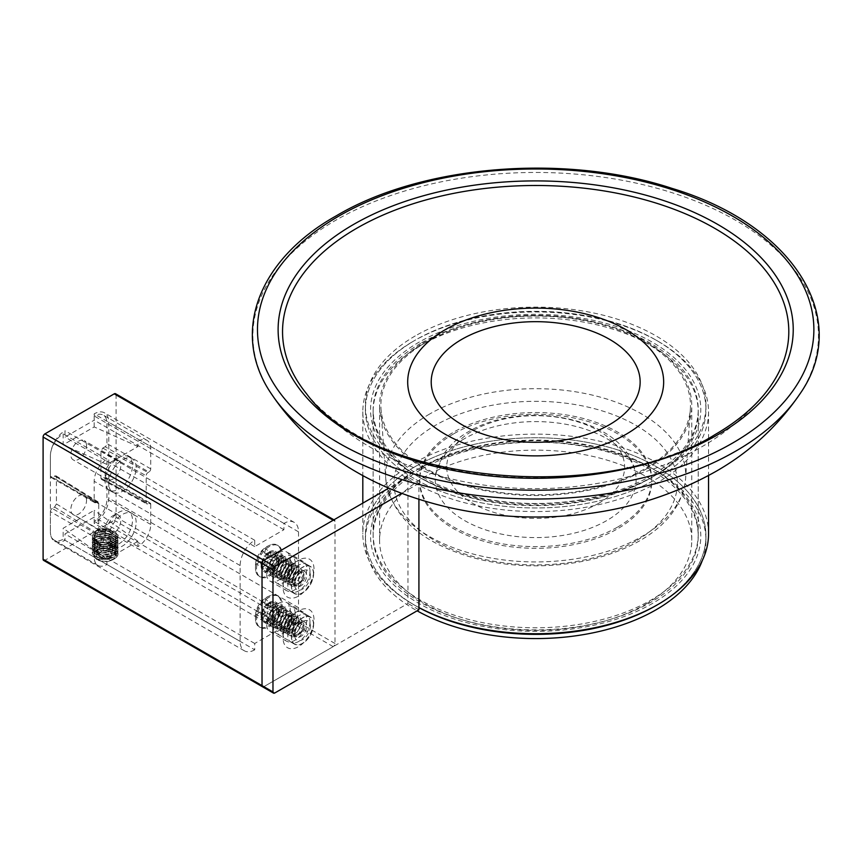 <?xml version="1.0" encoding="UTF-8"?>
<svg xmlns="http://www.w3.org/2000/svg" width="862" height="862" viewBox="0 0 862 862"><rect width="100%" height="100%" fill="white"/><g stroke="black" fill="none" stroke-linecap="round" stroke-linejoin="round"><path stroke-width="0.65" stroke-dasharray="4.31 3.23" d="M97.471 559.427A10.84 6.26 180 0 1 94.292 555.009A10.84 6.26 180 0 1 100.983 549.223A10.84 6.26 180 0 1 112.793 550.581A10.84 6.26 180 0 1 115.961 555.009A10.84 6.26 180 0 1 109.28 560.785A10.84 6.26 180 0 1 97.471 559.427M97.471 544.687A10.84 6.26 180 0 1 94.292 540.258A10.84 6.26 180 0 1 100.983 534.483A10.84 6.26 180 0 1 112.793 535.841A10.84 6.26 180 0 1 115.961 540.258A10.84 6.26 180 0 1 109.28 546.045A10.84 6.26 180 0 1 97.471 544.687M294.858 612.936L298.511 610.835A21.927 12.661 -60 0 1 314.016 619.778A21.927 12.661 -60 0 1 298.511 646.64A21.927 12.661 -60 0 1 283.005 637.686A21.927 12.661 -60 0 1 298.511 610.835L294.858 612.936A16.766 9.687 120 0 0 283.005 633.473A16.766 9.687 120 0 0 286.475 641.156A16.766 9.687 120 0 0 294.858 640.326A16.766 9.687 120 0 0 305.816 625.543A16.766 9.687 120 0 0 303.241 612.106A16.766 9.687 120 0 0 294.858 612.936M294.858 562.38L298.511 560.268A21.927 12.661 -60 0 1 314.016 569.222A21.927 12.661 -60 0 1 298.511 596.084A21.927 12.661 -60 0 1 283.005 587.13A21.927 12.661 -60 0 1 298.511 560.268L294.858 562.38A16.766 9.687 120 0 0 283.005 582.917A16.766 9.687 120 0 0 286.475 590.599A16.766 9.687 120 0 0 294.858 589.759A16.766 9.687 120 0 0 305.816 574.986A16.766 9.687 120 0 0 303.241 561.55A16.766 9.687 120 0 0 294.858 562.38M278.437 580.288A16.766 9.687 120 0 0 289.395 565.504A16.766 9.687 120 0 0 286.83 552.068A16.766 9.687 120 0 0 278.437 552.898A16.766 9.687 120 0 0 267.489 567.681A16.766 9.687 120 0 0 270.054 581.117A16.766 9.687 120 0 0 278.437 580.288M278.437 630.844A16.766 9.687 120 0 0 289.395 616.061A16.766 9.687 120 0 0 286.83 602.624A16.766 9.687 120 0 0 278.437 603.454A16.766 9.687 120 0 0 267.489 618.237A16.766 9.687 120 0 0 270.054 631.674A16.766 9.687 120 0 0 278.437 630.844M278.437 607.667A11.615 6.702 -60 0 1 284.244 607.096A11.615 6.702 -60 0 1 286.022 616.395A11.615 6.702 -60 0 1 278.437 626.631A11.615 6.702 -60 0 1 272.64 627.202A11.615 6.702 -60 0 1 270.862 617.903A11.615 6.702 -60 0 1 278.437 607.667M269.321 602.409A11.615 6.702 -60 0 1 275.129 601.827A11.615 6.702 -60 0 1 276.907 611.136A11.615 6.702 -60 0 1 269.321 621.362A11.615 6.702 -60 0 1 263.513 621.933A11.615 6.702 -60 0 1 261.736 612.634A11.615 6.702 -60 0 1 269.321 602.409M278.437 557.111A11.615 6.702 -60 0 1 284.244 556.54A11.615 6.702 -60 0 1 286.022 565.838A11.615 6.702 -60 0 1 278.437 576.075A11.615 6.702 -60 0 1 272.64 576.646A11.615 6.702 -60 0 1 270.862 567.347A11.615 6.702 -60 0 1 278.437 557.111M269.321 551.842A11.615 6.702 -60 0 1 275.129 551.271A11.615 6.702 -60 0 1 276.907 560.569A11.615 6.702 -60 0 1 269.321 570.806A11.615 6.702 -60 0 1 263.513 571.377A11.615 6.702 -60 0 1 261.736 562.078A11.615 6.702 -60 0 1 269.321 551.842M43.639 560.397A2.575 1.487 120 0 0 44.921 560.278L114.247 520.249A2.575 1.487 120 0 0 116.079 517.092L116.079 394.904A2.575 1.487 120 0 0 115.54 393.729M274.795 692.983L263.847 686.669L333.174 646.64A2.575 1.487 120 0 0 334.995 643.483L334.995 521.305A2.575 1.487 120 0 0 334.467 520.12L333.928 519.808M150.742 468.853L106.953 443.564A2.575 1.487 -60 0 1 105.132 446.731L148.91 472.01A2.575 1.487 120 0 0 150.742 468.853L150.742 448.628A18.059 10.43 120 0 0 146.993 440.353A18.059 10.43 120 0 0 137.963 441.247L137.963 446.516L106.953 464.424L106.953 459.155A18.059 10.43 120 0 0 94.184 481.276L94.184 501.501A2.575 1.487 120 0 0 94.712 502.675A2.575 1.487 120 0 0 96.005 502.557L96.921 502.029A2.575 1.487 -60 0 1 98.225 501.91A2.575 1.487 -60 0 1 98.742 503.074L98.742 530.044A2.575 1.487 -60 0 1 96.921 533.201L96.005 533.729A2.575 1.487 120 0 0 94.184 536.886L50.395 511.608L50.395 531.832L50.395 455.998A20.645 11.917 -60 0 1 64.995 430.72L64.995 437.034L94.184 420.182L94.184 413.868A20.645 11.917 -60 0 1 104.507 412.844A20.645 11.917 -60 0 1 108.774 422.294L108.774 498.128A20.645 11.917 -60 0 1 94.184 523.406L94.184 517.092L64.995 533.944L64.995 540.258A20.645 11.917 -60 0 1 54.672 541.282A20.645 11.917 -60 0 1 50.395 531.832A18.059 10.43 120 0 0 54.134 540.097A18.059 10.43 120 0 0 63.163 539.203L63.163 528.255L94.184 510.347L94.184 521.305A18.059 10.43 120 0 0 106.953 499.184L106.953 478.96L150.742 504.238A2.575 1.487 120 0 0 150.203 503.052A2.575 1.487 120 0 0 148.91 503.182L105.132 477.904A2.575 1.487 -60 0 1 106.414 477.774A2.575 1.487 -60 0 1 106.953 478.96M254.721 649.797A20.645 11.917 -60 0 1 244.409 650.821A20.645 11.917 -60 0 1 240.132 641.371L240.132 565.537A20.645 11.917 -60 0 1 254.721 540.258L254.721 546.583L283.91 529.731L283.91 523.406A20.645 11.917 -60 0 1 294.233 522.383A20.645 11.917 -60 0 1 298.511 531.832L298.511 607.667A20.645 11.917 -60 0 1 283.91 632.945L283.91 626.631L254.721 643.483L254.721 649.797L64.995 540.258M254.721 643.483L64.995 533.944M283.91 626.631L94.184 517.092M283.91 632.945L94.184 523.406M283.91 523.406L94.184 413.868M283.91 529.731L94.184 420.182M254.721 546.583L64.995 437.034M254.721 540.258L64.995 430.72M105.132 474.531A11.098 6.4 120 0 0 107.427 479.617A11.098 6.4 120 0 0 115.971 476.643A11.098 6.4 120 0 0 120.82 465.48A11.098 6.4 120 0 0 118.525 460.394A11.098 6.4 120 0 0 112.976 460.944A11.098 6.4 120 0 0 105.132 474.531L105.132 481.276A19.352 11.174 120 0 0 109.14 490.133A19.352 11.174 120 0 0 124.042 484.95A19.352 11.174 120 0 0 132.489 465.48A19.352 11.174 120 0 0 128.481 456.623A19.352 11.174 120 0 0 118.805 457.582A19.352 11.174 120 0 0 105.132 481.276M136.142 467.581A19.352 11.174 120 0 0 132.134 458.724A19.352 11.174 120 0 0 117.221 463.907A19.352 11.174 120 0 0 108.774 483.377A19.352 11.174 120 0 0 112.782 492.245A19.352 11.174 120 0 0 127.695 487.052A19.352 11.174 120 0 0 136.142 467.581M105.132 529.311A11.098 6.4 120 0 0 107.427 534.386A11.098 6.4 120 0 0 115.971 531.412A11.098 6.4 120 0 0 120.82 520.249A11.098 6.4 120 0 0 118.525 515.174A11.098 6.4 120 0 0 112.976 515.724A11.098 6.4 120 0 0 105.132 529.311L105.132 536.045A19.352 11.174 120 0 0 109.14 544.903A19.352 11.174 120 0 0 124.042 539.72A19.352 11.174 120 0 0 132.489 520.249A19.352 11.174 120 0 0 128.481 511.392A19.352 11.174 120 0 0 118.805 512.351A19.352 11.174 120 0 0 105.132 536.045M136.142 522.35A19.352 11.174 120 0 0 132.134 513.493A19.352 11.174 120 0 0 117.221 518.676A19.352 11.174 120 0 0 108.774 538.157A19.352 11.174 120 0 0 112.782 547.014A19.352 11.174 120 0 0 127.695 541.832A19.352 11.174 120 0 0 136.142 522.35M86.523 500.445A11.098 6.4 120 0 0 84.217 495.37A11.098 6.4 120 0 0 75.673 498.344A11.098 6.4 120 0 0 70.835 509.507A11.098 6.4 120 0 0 73.13 514.582A11.098 6.4 120 0 0 81.674 511.608A11.098 6.4 120 0 0 86.523 500.445M86.523 445.676A11.098 6.4 120 0 0 84.217 440.601A11.098 6.4 120 0 0 75.673 443.564A11.098 6.4 120 0 0 70.835 454.737A11.098 6.4 120 0 0 73.13 459.812A11.098 6.4 120 0 0 81.674 456.838A11.098 6.4 120 0 0 86.523 445.676M94.184 536.886L94.184 557.111A18.059 10.43 120 0 0 97.923 565.386A18.059 10.43 120 0 0 106.953 564.491L106.953 559.222L63.163 528.255M150.742 504.238L150.742 524.462A18.059 10.43 120 0 1 137.963 546.583L137.963 541.314L106.953 559.222M148.91 472.01L148.005 472.538A2.575 1.487 120 0 0 146.174 475.695L146.174 502.654A2.575 1.487 120 0 0 146.734 503.85A2.575 1.487 120 0 0 148.005 503.71L148.91 503.182M96.005 502.557L52.226 477.279L55.901 475.792L56.418 476.955L56.418 503.925L54.597 507.082L52.226 508.451L96.005 533.729M52.226 477.279A2.575 1.487 -60 0 1 50.933 477.397A2.575 1.487 -60 0 1 50.395 476.223L94.184 501.501M137.963 446.516L94.184 426.927L63.163 444.835L63.163 433.877A18.059 10.43 120 0 0 50.395 455.998L50.395 476.223M94.184 426.927L94.184 415.969A18.059 10.43 120 0 1 103.214 415.075A18.059 10.43 120 0 1 106.953 423.35L106.953 443.564M105.132 446.731L102.761 448.1L100.929 451.257L100.929 478.227L101.49 479.412L105.132 477.904M50.395 511.608A2.575 1.487 -60 0 1 52.226 508.451M137.963 441.247L94.184 415.969M106.953 459.155L63.163 433.877M106.953 564.491L63.163 539.203M137.963 546.583L94.184 521.305M137.963 541.314L94.184 510.347M106.953 464.424L63.163 444.835M102.761 448.1L148.005 472.538M102.761 479.272L148.005 503.71M54.597 507.082L96.921 533.201M54.597 475.899L96.921 502.029M100.563 531.304A6.454 3.728 180 0 1 109.689 531.304A6.454 3.728 180 0 1 109.689 536.573A6.454 3.728 180 0 1 100.563 536.573A6.454 3.728 180 0 1 100.563 531.304M110.562 560.763L113.601 559.384L110.562 560.763A11.357 6.551 180 0 1 97.104 559.643A11.357 6.551 180 0 1 97.104 550.376A11.357 6.551 180 0 1 110.196 549.137A11.357 6.551 180 0 1 116.37 555.925C118.654 549.59 103.903 545.193 96.641 549.579L96.35 559.212L113.601 559.384C116.672 557.531 118.105 555.279 117.879 552.628C113.525 545.915 106.241 544.288 96.005 547.736L92.223 552.736L92.665 554.578L101.791 559.503L114.247 557.218L118.029 551.691L117.588 549.676L108.472 544.051L96.005 545.635L92.223 550.635L92.665 552.477L101.791 557.391L114.247 555.117L118.029 549.579L117.588 547.564L108.472 541.95L96.005 543.523L92.223 548.523L92.665 550.365L101.791 555.279L114.247 553.005L118.029 547.478L117.588 545.463L108.472 539.838L96.005 541.422L92.223 546.422L92.665 548.264L101.791 553.178L114.247 550.904L118.029 545.366L117.588 543.351L108.472 537.737L96.005 539.31L92.223 544.31L92.665 546.152L101.791 551.066L114.247 548.792L118.029 543.265L117.588 541.25L108.472 535.625L96.005 537.209L92.223 542.209L92.665 544.051L101.791 548.965L114.247 546.68L118.029 541.153L117.588 539.138L108.472 533.524L96.005 535.097L92.223 540.097L92.665 541.939L101.791 546.853L114.247 544.579L118.029 539.041L117.588 537.037L108.472 531.412L96.005 532.996L92.223 537.996L92.665 539.838L101.791 544.752L114.247 542.467L118.029 536.94L117.588 534.925L108.472 529.311L96.005 530.884L92.223 535.884L92.665 537.726L98.074 541.789A12.898 7.446 180 0 1 93.15 538.319C92.331 535.927 93.182 533.74 95.714 531.757L97.352 530.453C107.405 524.01 124.742 534.386 113.849 540.399C109.097 543.017 103.839 543.469 98.074 541.789M110.681 537.145A7.855 4.536 180 0 1 99.572 537.145A7.855 4.536 180 0 1 99.572 530.733A7.855 4.536 180 0 1 110.681 530.733A7.855 4.536 180 0 1 110.681 537.145M118.029 553.576L118.029 553.738A12.898 7.446 0 0 1 116.672 557.067L118.029 553.576L117.588 551.572L108.472 545.948L96.005 547.532L92.223 552.531L92.665 554.374L101.791 559.287L114.247 557.003L118.029 551.475L117.588 549.46L108.472 543.847L96.005 545.42L92.223 550.419L92.665 552.262L101.791 557.175L114.247 554.902L118.029 549.363L117.588 547.359L108.472 541.735L96.005 543.319L92.223 548.318L92.665 550.161L101.791 555.074L114.247 552.79L118.029 547.262L117.588 545.247L108.472 539.634L96.005 541.207L92.223 546.206L92.665 548.049L101.791 552.962L114.247 550.689L118.029 545.15L117.588 543.146L108.472 537.522L96.005 539.106L92.223 544.105L92.665 545.948L101.791 550.861L114.247 548.577L118.029 543.049L117.588 541.034L108.472 535.421L96.005 536.994L92.223 541.993L92.665 543.836L101.791 548.749L114.247 546.476L118.029 540.937L117.588 538.933L108.472 533.309L96.005 534.893L92.223 539.892L92.665 541.735L101.791 546.648L114.247 544.364L118.029 538.836L117.588 536.821L108.472 531.207L96.005 532.781L92.223 537.78L92.665 539.623L101.791 544.536L114.247 542.263L118.029 536.724L117.588 534.72L108.472 529.096L96.005 530.68L92.223 535.679L93.15 538.319M118.029 553.738A12.898 7.446 0 0 0 117.879 552.628M116.672 557.067L114.193 559.039M95.714 531.757C103.181 524.031 124.516 533.772 112.825 540.496C104.905 543.782 98.828 543.071 94.604 538.373C93.99 533.125 98.44 530.787 107.944 531.38C116.489 534.052 118.116 537.791 112.825 542.597C104.905 545.883 98.828 545.183 94.604 540.485C90.327 533.104 112.653 530.001 115.648 538.287C120.163 551.648 82.343 546.271 97.428 536.864C106.888 531.207 123.234 541.002 112.825 546.81C104.905 550.096 98.828 549.396 94.604 544.698C93.99 539.44 98.44 537.112 107.944 537.694C121.693 539.774 115.702 553.016 102.309 550.893C93.764 548.695 92.137 545.42 97.428 541.077C105.358 538.265 111.424 539.44 115.648 544.601C119.926 552.682 97.6 556.496 94.604 548.911C90.09 536.476 127.91 542.801 112.825 553.135C104.905 556.421 98.828 555.71 94.604 551.012C93.99 545.765 98.44 543.426 107.944 544.019C116.489 546.691 118.116 550.43 112.825 555.236C104.905 558.522 98.828 557.822 94.604 553.124C90.327 545.743 112.653 542.64 115.648 550.926C120.163 564.287 82.343 558.91 97.428 549.503C106.888 543.847 123.234 553.641 112.825 559.449L116.37 555.925M107.06 546.519L107.06 558.738L99.863 557.628L99.442 558.296L107.211 559.492L107.06 558.738L112.319 555.699L112.319 543.48L107.06 546.519L99.863 545.409L99.863 557.628L97.934 553.469L97.363 553.803L99.442 558.296M99.863 545.409L97.934 541.25L103.203 538.211L110.39 539.332L110.39 551.54L112.319 555.699M110.39 539.332L112.319 543.48M103.203 538.211L103.203 550.43L97.363 553.803L103.203 550.43L110.821 551.723L103.041 550.516M97.934 541.25L97.934 553.469M268.222 596.504A18.059 10.43 120 0 0 255.68 621.254A18.059 10.43 120 0 0 259.193 626.889A18.059 10.43 120 0 0 268.222 625.995A18.059 10.43 120 0 0 280.021 610.081A18.059 10.43 120 0 0 277.252 595.61A18.059 10.43 120 0 0 270.614 595.383A18.059 10.43 120 0 0 268.222 596.504M269.321 597.14A18.059 10.43 120 0 0 257.522 613.054A18.059 10.43 120 0 0 260.292 627.525A18.059 10.43 120 0 0 269.321 626.631A18.059 10.43 120 0 0 281.12 610.716A18.059 10.43 120 0 0 278.351 596.245A18.059 10.43 120 0 0 269.321 597.14M262.102 618.032L259.979 611.912L256.628 614.865L256.628 610.878L262.102 601.396L263.729 600.329L265.561 599.402L264.677 603.788L271.034 602.56L271.034 606.557L266.207 607.947L264.354 611.158L265.561 616.028L262.102 618.032L267.877 620.705L270.765 619.035L265.561 616.028M269.321 603.454A10.322 5.959 120 0 0 262.576 612.548A10.322 5.959 120 0 0 264.16 620.823A10.322 5.959 120 0 0 269.321 620.306A10.322 5.959 120 0 0 276.066 611.212A10.322 5.959 120 0 0 274.482 602.947A10.322 5.959 120 0 0 269.321 603.454M272.338 605.199L268.901 608.561L265.679 618.205L268.136 623.118L269.752 623.646L273.62 622.795L277.478 619.681L281.551 610.522L279.741 605.986L281.529 610.511L278.07 611.039L278.997 609.046L277.187 604.51L275.775 604.1L272.338 605.199M278.997 609.046L278.07 617.073L281.529 610.511M274.87 606.665L278.307 605.566L279.719 605.975L278.329 605.577L274.892 606.676L271.455 610.037L268.233 619.681L270.69 624.594L268.211 619.67L271.444 610.027L274.87 606.665M276.152 624.25L272.295 625.112L270.679 624.584L272.306 625.122L276.174 624.26L280.031 621.157L284.104 611.998L282.294 607.451L280.883 607.053L277.445 608.152L274.008 611.503L270.787 621.157L273.254 626.071L270.765 621.146L273.997 611.492L277.424 608.141L280.861 607.042L282.273 607.441L284.083 611.988L280.01 621.146L276.152 624.25M278.706 625.726L274.849 626.588L273.232 626.06L274.859 626.599L278.728 625.737L282.585 622.623L286.658 613.464L284.848 608.928L283.436 608.518L279.999 609.628L276.562 612.979L273.34 622.633L275.808 627.547L273.329 622.623L276.551 612.968L279.988 609.617L283.415 608.518L284.826 608.917L286.647 613.453L282.564 622.612L278.706 625.726M281.26 627.202L277.402 628.053L275.786 627.536L277.413 628.064L281.281 627.213L285.139 624.099L289.212 614.94L287.402 610.404L285.99 609.994L282.553 611.093L279.116 614.455L275.894 624.11L278.361 629.023L279.967 629.54L283.835 628.689L279.956 629.529L278.34 629.012L275.883 624.099L279.105 614.444L282.542 611.093L285.968 609.984L287.38 610.393L289.201 614.929L285.117 624.088L281.26 627.202M285.096 612.559L288.522 611.46L289.934 611.869L291.755 616.405L287.671 625.564L283.813 628.678L287.692 625.575L291.765 616.416L289.955 611.88L288.544 611.47L285.106 612.57L281.669 615.931L278.448 625.586L280.915 630.488L278.437 625.575L281.658 615.921L285.096 612.559M286.367 630.154L282.51 631.006L280.893 630.478L282.52 631.016L286.389 630.165L290.246 627.051L294.319 617.892L292.509 613.356L294.308 617.882L290.225 627.04L286.367 630.154M287.649 614.035L291.087 612.936L292.487 613.345L291.097 612.947L287.66 614.046L284.223 617.407L281.001 627.051L283.469 631.965L285.074 632.492L288.942 631.641L285.063 632.482L283.447 631.954L280.99 627.04L284.212 617.397L287.649 614.035M290.203 615.511L293.64 614.412L295.041 614.822L296.862 619.358L292.789 628.517L288.921 631.63L292.8 628.527L296.873 619.369L295.063 614.832L293.651 614.423L290.214 615.522L286.777 618.884L283.555 628.527L286.022 633.441L287.639 633.969L291.496 633.117L295.354 630.003L299.426 620.845L297.616 616.308L296.205 615.899L292.768 616.998L296.194 615.888L297.595 616.298L299.416 620.834L295.343 629.993L291.475 633.107L287.617 633.958L286.001 633.43L283.544 628.517L286.766 618.873L290.203 615.511M294.028 634.572L290.171 635.434L288.554 634.906L286.098 629.993L289.32 620.349L292.757 616.987L289.341 620.36L286.109 630.003L288.576 634.917L290.192 635.445L294.05 634.583L297.907 631.48L301.98 622.321L300.17 617.774L298.758 617.375L295.321 618.474L291.895 621.825L288.662 631.48L291.13 636.393L292.746 636.921L296.603 636.059L292.724 636.91L291.108 636.382L288.651 631.469L291.873 621.814L295.31 618.463L298.748 617.364L300.148 617.763L301.969 622.31L297.896 631.469L294.028 634.572M298.403 634.874L298.09 635.143A10.322 5.959 120 0 0 298.403 634.874L303.984 623.862L297.433 620.543C289.826 624.939 289.934 640.294 298.241 635.208L298.511 635.057A7.736 4.472 120 0 0 303.241 629.185L298.241 635.208M303.984 625.575L303.984 624.993L303.984 625.575A7.736 4.472 120 0 0 298.511 622.418A7.736 4.472 120 0 0 293.037 631.9A7.736 4.472 120 0 0 298.511 635.057M298.09 635.143C301.754 631.986 303.715 628.603 303.984 624.993L303.984 623.862M278.07 617.073L278.07 611.039C277.973 599.446 262.651 619.541 272.123 621.545C282.251 621.847 282.822 600.986 273.825 612.332C265.496 624.616 281.949 626.362 283.178 613.992C283.91 606.46 273.513 612.957 274.256 620.618C275.484 632.87 291.938 613.442 283.609 612.085C274.612 612.44 275.183 633.958 285.311 623.269C294.772 611.643 279.46 610.555 279.363 623.571C279.471 631.598 290.731 625.586 290.839 618.42C290.742 606.826 275.431 626.911 284.891 628.915C295.019 629.217 295.591 608.367 286.593 619.703C281.163 626.814 287.003 634.766 292.972 627.698C302.433 616.071 287.121 614.972 287.024 627.999C288.253 640.25 304.706 620.812 296.377 619.455C287.38 619.821 287.951 641.328 298.08 630.639C307.551 619.013 292.229 617.925 292.132 630.941C292.24 638.968 303.499 632.967 303.607 625.79L303.241 629.185M270.765 619.035L270.765 615.263A3.125 1.799 -60 0 1 272.974 611.438L276.239 609.553L276.239 606.223L272.974 608.109A3.125 1.799 -60 0 1 271.347 608.227A3.125 1.799 -60 0 1 270.765 606.837L270.765 603.066L265.561 599.402M270.765 603.066L267.877 604.736L262.102 601.396M267.877 604.736L267.877 608.507A3.125 1.799 -60 0 1 265.668 612.322L262.404 614.207L256.628 610.878M262.404 614.207L262.404 617.537L256.628 614.865M262.404 617.537L265.668 615.651A3.125 1.799 -60 0 1 267.177 615.468A3.125 1.799 -60 0 1 267.877 616.933L267.877 620.705M276.239 609.553L271.034 606.557M276.239 606.223L271.034 602.56M268.222 545.948A18.059 10.43 120 0 0 255.68 570.698A18.059 10.43 120 0 0 259.193 576.333A18.059 10.43 120 0 0 268.222 575.439A18.059 10.43 120 0 0 280.021 559.524A18.059 10.43 120 0 0 277.252 545.053A18.059 10.43 120 0 0 270.614 544.827A18.059 10.43 120 0 0 268.222 545.948M269.321 546.583A18.059 10.43 120 0 0 257.522 562.498A18.059 10.43 120 0 0 260.292 576.969A18.059 10.43 120 0 0 269.321 576.075A18.059 10.43 120 0 0 281.12 560.16A18.059 10.43 120 0 0 278.351 545.689A18.059 10.43 120 0 0 269.321 546.583M262.102 567.476L259.979 561.356L256.628 564.308L256.628 560.322L262.102 550.84L263.729 549.773L265.561 548.835L264.677 553.221L271.034 552.003L271.034 555.99L266.207 557.391L264.354 560.591L265.561 565.472L262.102 567.476L267.877 570.138L270.765 568.478L265.561 565.472M269.321 552.898A10.322 5.959 120 0 0 262.576 561.992A10.322 5.959 120 0 0 264.16 570.267A10.322 5.959 120 0 0 269.321 569.75A10.322 5.959 120 0 0 276.066 560.656A10.322 5.959 120 0 0 274.482 552.391A10.322 5.959 120 0 0 269.321 552.898M272.338 554.643L268.901 558.005L265.679 567.649L268.136 572.562L269.752 573.09L273.62 572.228L277.478 569.125L281.551 559.966L279.741 555.419L281.529 559.955L278.07 560.483L278.997 558.49L277.187 553.954L275.775 553.544L272.338 554.643M278.997 558.49L278.07 566.517L281.529 559.955M274.87 556.109L278.307 555.009L279.719 555.408L278.329 555.02L274.892 556.119L271.455 559.47L268.233 569.125L270.69 574.038L268.211 569.114L271.444 559.46L274.87 556.109M276.152 573.693L272.295 574.555L270.679 574.027L272.306 574.566L276.174 573.704L280.031 570.59L284.104 561.431L282.294 556.895L280.883 556.486L277.445 557.595L274.008 560.947L270.787 570.601L273.254 575.514L270.765 570.59L273.997 560.936L277.424 557.585L280.861 556.475L282.273 556.884L284.083 561.421L280.01 570.579L276.152 573.693M278.706 575.169L274.849 576.021L273.232 575.504L274.859 576.031L278.728 575.18L282.585 572.066L286.658 562.908L284.848 558.371L286.647 562.897L282.564 572.056L278.706 575.169M279.988 559.05L283.415 557.951L284.826 558.361L283.436 557.962L279.999 559.061L276.562 562.423L273.34 572.077L275.808 576.98L277.413 577.508L281.281 576.656L285.139 573.542L289.212 564.384L287.402 559.847L285.99 559.438L282.553 560.537L279.116 563.899L275.894 573.553L278.361 578.456L279.967 578.984L283.835 578.133L279.956 578.973L278.34 578.445L275.883 573.542L279.105 563.888L282.542 560.526L285.968 559.427L287.38 559.837L289.201 564.373L285.117 573.532L281.26 576.646L277.402 577.497L275.786 576.969L273.329 572.066L276.551 562.412L279.988 559.05M285.096 562.002L288.522 560.903L289.934 561.313L291.755 565.849L287.671 575.008L283.813 578.122L287.692 575.019L291.765 565.86L289.955 561.324L288.544 560.914L285.106 562.013L281.669 565.375L278.448 575.019L280.915 579.932L278.437 575.008L281.658 565.364L285.096 562.002M286.367 579.598L282.51 580.449L280.893 579.921L282.52 580.46L286.389 579.609L290.246 576.495L294.319 567.336L292.509 562.8L294.308 567.325L290.225 576.484L286.367 579.598M287.649 563.479L291.087 562.38L292.487 562.789L291.097 562.39L287.66 563.489L284.223 566.851L281.001 576.495L283.469 581.408L285.074 581.936L288.942 581.074L285.063 581.925L283.447 581.397L280.99 576.484L284.212 566.84L287.649 563.479M290.203 564.955L293.64 563.856L295.041 564.265L296.862 568.801L292.789 577.96L288.921 581.074L292.8 577.971L296.873 568.812L295.063 564.276L293.651 563.867L290.214 564.966L286.777 568.327L283.555 577.971L286.022 582.884L283.544 577.96L286.766 568.317L290.203 564.955M291.475 582.54L287.617 583.402L286.001 582.874L287.639 583.412L291.496 582.55L295.354 579.436L299.426 570.288L297.616 565.741L299.416 570.278L295.343 579.436L291.475 582.54M292.757 566.431L296.194 565.332L297.595 565.731L296.205 565.343L292.768 566.442L289.341 569.793L286.109 579.447L288.576 584.361L290.192 584.889L294.05 584.027L290.171 584.878L288.554 584.35L286.098 579.436L289.32 569.782L292.757 566.431M295.31 567.907L298.748 566.797L300.148 567.207L301.969 571.743L297.896 580.902L294.028 584.016L297.907 580.913L301.98 571.754L300.17 567.218L298.758 566.808L295.321 567.918L291.895 571.269L288.662 580.923L291.13 585.837L292.746 586.354L296.603 585.503L292.724 586.343L291.108 585.826L288.651 580.913L291.873 571.258L295.31 567.907M298.403 584.317L298.09 584.576A10.322 5.959 120 0 0 298.403 584.317L303.984 573.305L297.433 569.987C289.826 574.383 289.934 589.737 298.241 584.651L298.511 584.501A7.736 4.472 120 0 0 303.241 578.628L298.241 584.651M303.984 575.019L303.984 574.437L303.984 575.019A7.736 4.472 120 0 0 298.511 571.862A7.736 4.472 120 0 0 293.037 581.333A7.736 4.472 120 0 0 298.511 584.501M298.09 584.576C301.754 581.43 303.715 578.046 303.984 574.437L303.984 573.305M278.07 566.517L278.07 560.483C277.973 548.889 262.651 568.985 272.123 570.989C282.251 571.28 282.822 550.43 273.825 561.765C265.496 574.049 281.949 575.794 283.178 563.436C283.91 555.904 273.513 562.401 274.256 570.062C275.484 582.313 291.938 562.886 283.609 561.528C274.612 561.884 275.183 583.391 285.311 572.713C294.772 561.087 279.46 559.998 279.363 573.014C279.471 581.042 290.731 575.029 290.839 567.864C290.742 556.259 275.431 576.355 284.891 578.359C295.019 578.661 295.591 557.8 286.593 569.146C281.163 576.258 287.003 584.199 292.972 577.141C302.433 565.504 287.121 564.416 287.024 577.432C288.253 589.683 304.706 570.256 296.377 568.898C287.38 569.265 287.951 590.772 298.08 580.083C307.551 568.457 292.229 567.368 292.132 580.385C292.24 588.412 303.499 582.41 303.607 575.234L303.241 578.628M270.765 568.478L270.765 564.707A3.125 1.799 -60 0 1 272.974 560.882L276.239 558.996L276.239 555.667L272.974 557.552A3.125 1.799 -60 0 1 271.347 557.671A3.125 1.799 -60 0 1 270.765 556.281L270.765 552.51L265.561 548.835M270.765 552.51L267.877 554.169L262.102 550.84M267.877 554.169L267.877 557.94A3.125 1.799 -60 0 1 265.668 561.765L262.404 563.651L256.628 560.322M262.404 563.651L262.404 566.981L256.628 564.308M262.404 566.981L265.668 565.095A3.125 1.799 -60 0 1 267.177 564.912A3.125 1.799 -60 0 1 267.877 566.366L267.877 570.138M276.239 558.996L271.034 555.99M276.239 555.667L271.034 552.003M310.008 622.105A15.742 9.083 -60 0 1 303.133 637.934A15.742 9.083 -60 0 1 291 642.158A15.742 9.083 -60 0 1 287.746 634.949A15.742 9.083 -60 0 1 294.621 619.11A15.742 9.083 -60 0 1 306.743 614.897A15.742 9.083 -60 0 1 310.008 622.105M313.649 624.207A15.742 9.083 -60 0 1 306.786 640.046A15.742 9.083 -60 0 1 294.653 644.259A15.742 9.083 -60 0 1 291.399 637.061A15.742 9.083 -60 0 1 298.263 621.222A15.742 9.083 -60 0 1 310.395 616.998A15.742 9.083 -60 0 1 313.649 624.207M310.008 571.538A15.742 9.083 -60 0 1 303.133 587.378A15.742 9.083 -60 0 1 291 591.601A15.742 9.083 -60 0 1 287.746 584.393A15.742 9.083 -60 0 1 294.621 568.554A15.742 9.083 -60 0 1 306.743 564.341A15.742 9.083 -60 0 1 310.008 571.538M313.649 573.65A15.742 9.083 -60 0 1 306.786 589.489A15.742 9.083 -60 0 1 294.653 593.702A15.742 9.083 -60 0 1 291.399 586.494A15.742 9.083 -60 0 1 298.263 570.666A15.742 9.083 -60 0 1 310.395 566.442A15.742 9.083 -60 0 1 313.649 573.65M262.554 686.798A2.575 1.487 -60 0 0 263.847 686.669L407.974 603.454L407.974 477.063L388.805 488.129M418.921 609.779L407.974 603.454M418.921 499.324L418.921 483.377L407.974 477.063M418.921 483.377L401.692 493.323M650.605 478.119L652.437 477.063A165.127 95.337 180 0 1 418.91 477.063A165.127 95.337 180 0 1 418.921 342.246A165.127 95.337 180 0 1 652.437 342.246A165.127 95.337 180 0 1 652.437 477.063L650.616 478.119A162.541 93.839 0 0 0 650.616 478.119A162.541 93.839 0 0 0 698.22 411.756A162.541 93.839 0 0 0 597.872 325.06A162.541 93.839 0 0 0 420.742 345.403A162.541 93.839 0 0 0 373.138 411.756A162.541 93.839 0 0 0 420.742 478.119A162.541 93.839 0 0 0 650.605 478.119M656.079 479.164A170.277 98.311 0 0 0 656.09 340.134A170.277 98.311 0 0 0 415.268 340.134L413.448 341.19A172.863 99.798 180 0 1 657.911 341.19A172.863 99.798 180 0 1 708.542 411.756A172.863 99.798 180 0 1 657.911 482.332A172.863 99.798 180 0 1 469.521 503.958A172.863 99.798 180 0 1 362.816 411.756A172.863 99.798 180 0 1 413.437 341.19A172.863 99.798 180 0 1 413.448 341.19L415.268 340.134A170.277 98.311 0 0 0 415.268 479.164A170.277 98.311 0 0 0 656.079 479.164A170.277 98.311 0 0 0 705.956 409.655A170.277 98.311 0 0 0 600.836 318.821A170.277 98.311 0 0 0 415.268 340.134A170.277 98.311 0 0 0 365.391 409.655A170.277 98.311 0 0 0 470.512 500.477A170.277 98.311 0 0 0 656.079 479.164M420.742 467.581L418.921 468.637A165.127 95.337 0 0 0 418.91 468.637A165.127 95.337 0 0 0 418.921 603.454A165.127 95.337 0 0 0 652.437 603.454A165.127 95.337 0 0 0 652.437 468.637A165.127 95.337 0 0 0 418.921 468.637L420.742 467.581A162.541 93.839 180 0 1 650.616 467.581A162.541 93.839 180 0 1 698.22 533.944A162.541 93.839 180 0 1 650.605 600.297A162.541 93.839 180 0 1 473.475 620.64A162.541 93.839 180 0 1 373.138 533.944A162.541 93.839 180 0 1 420.742 467.581M415.268 466.536A170.277 98.311 180 0 1 656.079 466.536A170.277 98.311 180 0 1 656.09 605.566A170.277 98.311 0 0 0 705.956 536.045A170.277 98.311 0 0 0 600.836 445.223A170.277 98.311 0 0 0 415.268 466.536A170.277 98.311 0 0 0 365.391 536.045A170.277 98.311 0 0 0 418.921 607.613A170.277 98.311 180 0 1 415.268 605.566A170.277 98.311 180 0 1 415.268 466.536M708.542 533.944A172.863 99.798 0 0 0 601.827 441.732A172.863 99.798 0 0 0 413.448 463.368A172.863 99.798 0 0 0 362.816 533.944A172.863 99.798 0 0 0 413.437 604.51A172.863 99.798 0 0 0 418.921 607.538M310.363 575.547A11.098 6.4 -60 0 1 302.519 589.134A11.098 6.4 -60 0 1 294.675 584.598A11.098 6.4 -60 0 1 302.519 571.01A11.098 6.4 -60 0 1 310.363 575.547M294.675 582.496A8.512 4.913 120 0 0 296.442 586.397A8.512 4.913 120 0 0 303.004 584.113A8.512 4.913 120 0 0 306.721 575.547A8.512 4.913 120 0 0 304.954 571.646A8.512 4.913 120 0 0 300.698 572.066A8.512 4.913 120 0 0 294.675 582.496L294.675 584.598M276.433 574.07A11.098 6.4 120 0 0 284.277 578.596A11.098 6.4 120 0 0 292.121 565.009A11.098 6.4 120 0 0 284.277 560.483A11.098 6.4 120 0 0 276.433 574.07M292.121 567.121A8.512 4.913 -60 0 1 286.109 577.551A8.512 4.913 -60 0 1 281.842 577.971A8.512 4.913 -60 0 1 280.085 574.07A8.512 4.913 -60 0 1 283.803 565.504A8.512 4.913 -60 0 1 290.365 563.22A8.512 4.913 -60 0 1 292.121 567.121L292.121 565.009M313.466 573.758A15.484 8.932 120 0 0 310.266 566.668A15.484 8.932 120 0 0 298.338 570.816A15.484 8.932 120 0 0 291.582 586.397A15.484 8.932 120 0 0 294.782 593.476A15.484 8.932 120 0 0 306.71 589.328A15.484 8.932 120 0 0 313.466 573.758M295.224 563.22A15.484 8.932 120 0 0 292.024 556.13A15.484 8.932 120 0 0 280.085 560.278A15.484 8.932 120 0 0 273.329 575.859A15.484 8.932 120 0 0 276.54 582.949A15.484 8.932 120 0 0 288.468 578.801A15.484 8.932 120 0 0 295.224 563.22M310.363 626.103A11.098 6.4 -60 0 1 302.519 639.69A11.098 6.4 -60 0 1 294.675 635.165A11.098 6.4 -60 0 1 302.519 621.577A11.098 6.4 -60 0 1 310.363 626.103M294.675 633.053A8.512 4.913 120 0 0 296.442 636.953A8.512 4.913 120 0 0 303.004 634.669A8.512 4.913 120 0 0 306.721 626.103A8.512 4.913 120 0 0 304.954 622.202A8.512 4.913 120 0 0 300.698 622.623A8.512 4.913 120 0 0 294.675 633.053L294.675 635.165M276.433 624.627A11.098 6.4 120 0 0 284.277 629.152A11.098 6.4 120 0 0 292.121 615.565A11.098 6.4 120 0 0 284.277 611.039A11.098 6.4 120 0 0 276.433 624.627M292.121 617.677A8.512 4.913 -60 0 1 286.109 628.107A8.512 4.913 -60 0 1 281.842 628.527A8.512 4.913 -60 0 1 280.085 624.627A8.512 4.913 -60 0 1 283.803 616.061A8.512 4.913 -60 0 1 290.365 613.776A8.512 4.913 -60 0 1 292.121 617.677L292.121 615.565M313.466 624.314A15.484 8.932 120 0 0 310.266 617.224A15.484 8.932 120 0 0 298.338 621.373A15.484 8.932 120 0 0 291.582 636.953A15.484 8.932 120 0 0 294.782 644.043A15.484 8.932 120 0 0 306.71 639.895A15.484 8.932 120 0 0 313.466 624.314M295.224 613.776A15.484 8.932 120 0 0 292.024 606.697A15.484 8.932 120 0 0 280.085 610.835A15.484 8.932 120 0 0 273.329 626.415A15.484 8.932 120 0 0 276.54 633.505A15.484 8.932 120 0 0 288.468 629.357A15.484 8.932 120 0 0 295.224 613.776M702.325 560.451A170.277 98.311 0 0 0 705.956 540.258A170.277 98.311 0 0 0 600.836 449.436A170.277 98.311 0 0 0 415.268 470.749A170.277 98.311 0 0 0 365.391 540.258A170.277 98.311 0 0 0 417.111 610.824M420.742 469.693A162.541 93.839 0 0 0 373.138 536.045A162.541 93.839 0 0 0 473.475 622.752A162.541 93.839 0 0 0 650.605 602.409A162.541 93.839 0 0 0 698.22 536.045A162.541 93.839 0 0 0 597.872 449.35A162.541 93.839 0 0 0 420.742 469.693M420.742 343.291A162.541 93.839 0 0 0 373.138 409.655A162.541 93.839 0 0 0 473.475 496.35A162.541 93.839 0 0 0 650.605 476.007A162.541 93.839 0 0 0 698.22 409.655A162.541 93.839 0 0 0 597.872 322.948A162.541 93.839 0 0 0 420.742 343.291M415.268 335.921A170.277 98.311 0 0 0 365.391 405.442A170.277 98.311 0 0 0 470.512 496.264A170.277 98.311 0 0 0 656.079 474.951A170.277 98.311 0 0 0 705.956 405.442A170.277 98.311 0 0 0 600.836 314.608A170.277 98.311 0 0 0 415.268 335.921M646.047 469.165A156.087 90.122 0 0 0 691.766 405.442A156.087 90.122 0 0 0 595.405 322.183A156.087 90.122 0 0 0 425.3 341.718A156.087 90.122 0 0 0 379.582 405.442A156.087 90.122 0 0 0 475.943 488.7A156.087 90.122 0 0 0 646.047 469.165M646.047 603.982A156.087 90.122 0 0 0 691.766 540.258A156.087 90.122 0 0 0 595.405 457A156.087 90.122 0 0 0 425.3 476.535A156.087 90.122 0 0 0 379.582 540.258A156.087 90.122 0 0 0 475.943 623.517A156.087 90.122 0 0 0 646.047 603.982M453.584 433.877A116.101 67.031 0 0 0 419.578 481.276A116.101 67.031 0 0 0 491.243 543.2A116.101 67.031 0 0 0 617.774 528.675A116.101 67.031 0 0 0 651.78 481.276A116.101 67.031 0 0 0 580.104 419.352A116.101 67.031 0 0 0 453.584 433.877M426.216 342.246A154.804 89.379 0 0 0 380.993 408.954A154.804 89.379 0 0 0 479.261 488.668A154.804 89.379 0 0 0 645.132 468.637A154.804 89.379 0 0 0 690.354 408.954A154.804 89.379 0 0 0 597.711 323.552A154.804 89.379 0 0 0 426.216 342.246M617.774 526.984A116.101 67.031 0 0 0 651.78 479.584A116.101 67.031 0 0 0 580.104 417.661A116.101 67.031 0 0 0 453.584 432.185A116.101 67.031 0 0 0 419.578 479.584A116.101 67.031 0 0 0 491.243 541.519A116.101 67.031 0 0 0 617.774 526.984M464.64 438.575A100.455 57.991 0 0 0 435.666 474.175A100.455 57.991 0 0 0 492.935 532.069A100.455 57.991 0 0 0 606.708 520.594A100.455 57.991 0 0 0 635.693 474.175A100.455 57.991 0 0 0 569.739 425.031A100.455 57.991 0 0 0 464.64 438.575M263.847 686.669L44.921 560.278M333.174 646.64L114.247 520.249M334.995 643.483L116.079 517.092M334.995 521.305L116.079 394.904M240.132 641.371L94.184 557.111M298.511 607.667L108.774 498.128M298.511 531.832L108.774 422.294M240.132 565.537L94.184 481.276M150.742 448.628L106.953 423.35M150.742 524.462L106.953 499.184M100.929 451.257L146.174 475.695M100.929 478.227L146.174 502.654M56.418 503.925L98.742 530.044M56.418 476.955L98.742 503.074M107.211 559.492L112.9 556.206L110.821 551.723M270.765 606.837L264.354 602.732M267.877 608.507L260.755 604.801M265.668 612.322L258.902 608.012M265.668 615.651L258.902 612.16M267.877 616.933L260.755 613.227M270.765 615.263L264.354 611.158M272.974 611.438L266.207 607.947M272.974 608.109L266.207 603.799M270.765 556.281L264.354 552.165M267.877 557.94L260.755 554.244M265.668 561.765L258.902 557.455M265.668 565.095L258.902 561.604M267.877 566.366L260.755 562.67M270.765 564.707L264.354 560.591M272.974 560.882L266.207 557.391M272.974 557.552L266.207 553.242M429.578 414.051A150.053 86.631 0 0 0 385.745 478.712A150.053 86.631 0 0 0 480.985 555.979A150.053 86.631 0 0 0 641.77 536.563A150.053 86.631 0 0 0 685.602 478.712A150.053 86.631 0 0 0 595.804 395.949A150.053 86.631 0 0 0 429.578 414.051M635.854 540.959A141.67 81.793 180 0 1 435.493 540.959A141.67 81.793 180 0 1 435.493 425.278A141.67 81.793 180 0 1 635.854 425.278A141.67 81.793 180 0 1 635.854 540.959M799.376 394.71A282.79 163.274 0 0 0 690.053 198.939A282.79 163.274 0 0 0 335.706 220.284A282.79 163.274 0 0 0 271.972 394.71M306.667 393.902A253.126 146.141 0 0 0 714.663 434.976A253.126 146.141 0 0 0 764.68 393.902C746.869 415.409 725.642 433.187 701.021 447.238C580.859 516.144 393.007 499.561 306.667 393.902M598.573 503.365A88.948 51.354 0 0 0 598.573 430.741A88.948 51.354 0 0 0 472.775 430.741A88.948 51.354 0 0 0 472.775 503.365A88.948 51.354 0 0 0 598.573 503.365M94.292 540.258L94.292 555.009M286.83 552.068L303.241 561.55M286.83 602.624L303.241 612.106M275.129 601.827L284.244 607.096M275.129 551.271L284.244 556.54M263.513 571.377L272.64 576.646M263.513 621.933L272.64 627.202M244.409 650.821L54.672 541.282M294.233 522.383L104.507 412.844M270.054 631.674L286.475 641.156M270.054 581.117L286.475 590.599M283.005 582.917L283.005 587.13M283.005 633.473L283.005 637.686M115.961 540.258L115.961 555.009M112.976 460.944L118.805 457.582M128.481 456.623L132.134 458.724M112.976 515.724L118.805 512.351M128.481 511.392L132.134 513.493M118.525 515.174L84.217 495.37M118.525 460.394L84.217 440.601M107.427 479.617L73.13 459.812M107.427 534.386L73.13 514.582M146.993 440.353L103.214 415.075M97.923 565.386L54.134 540.097M109.14 544.903L112.782 547.014M109.14 490.133L112.782 492.245M101.49 479.412L146.734 503.85M55.901 475.792L98.225 501.91M50.933 477.397L94.712 502.675M106.414 477.774L150.203 503.052M97.104 559.643L96.35 559.212M97.762 553.749L103.16 550.635M110.422 551.68L112.362 555.85M103.138 550.635L110.562 551.788M259.193 626.889L260.292 627.525M270.614 595.383L266.832 597.14C258.05 602.753 254.333 610.792 255.68 621.254M264.16 620.823L268.136 623.118M274.482 602.947L277.187 604.51M277.252 595.61L278.351 596.245M259.979 611.912L267.177 615.468M264.677 603.788L271.347 608.227M259.193 576.333L260.292 576.969M270.614 544.827L266.832 546.583C258.05 552.186 254.333 560.235 255.68 570.698M264.16 570.267L268.136 572.562M274.482 552.391L277.187 553.954M277.252 545.053L278.351 545.689M259.979 561.356L267.177 564.912M264.677 553.221L271.347 557.671M294.653 644.259L291 642.158M294.653 593.702L291 591.601M310.395 566.442L306.743 564.341M310.395 616.998L306.743 614.897M420.742 478.119L418.91 477.063M656.09 340.134L657.911 341.19M373.138 411.756L373.138 533.944M708.542 411.756L708.542 475.555M362.816 411.756L362.816 475.555M362.816 503.139L362.816 533.944M698.22 411.756L698.22 533.944M415.268 605.566L413.437 604.51M650.616 467.581L652.437 468.637M286.109 577.551L284.277 578.596M296.442 586.397L281.842 577.971M310.266 566.668L292.024 556.13M294.782 593.476L276.54 582.949M304.954 571.646L290.365 563.22M300.698 572.066L302.519 571.01M286.109 628.107L284.277 629.152M296.442 636.953L281.842 628.527M310.266 617.224L292.024 606.697M294.782 644.043L276.54 633.505M304.954 622.202L290.365 613.776M300.698 622.623L302.519 621.577M365.391 540.258L365.391 536.045M373.138 536.045L373.138 409.655M365.391 409.655L365.391 405.442M691.766 540.258L691.766 405.442M379.582 540.258L379.582 405.442M705.956 409.655L705.956 405.442M698.22 536.045L698.22 409.655M705.956 540.258L705.956 536.045M380.993 408.954L385.745 478.712C390.982 514.776 418.275 540.582 467.624 556.13C489.163 562.606 511.996 565.838 536.11 565.849C575.945 565.504 610.458 557.164 639.647 540.83C667.597 524.646 682.919 503.936 685.602 478.712L690.354 408.954M651.78 481.276L651.78 479.584M419.578 481.276L419.578 479.584M435.666 474.175L442.799 455.492C448.962 445.869 457.56 437.918 468.583 431.636C523.245 398.826 626.9 416.992 635.693 474.175"/><path stroke-width="1.29" d="M333.928 519.808L115.54 393.729A2.575 1.487 120 0 0 114.247 393.848L44.921 433.877A2.575 1.487 120 0 0 43.1 437.034L43.1 559.222A2.575 1.487 120 0 0 43.639 560.397L262.554 686.798A2.575 1.487 120 0 0 263.847 686.669M334.467 520.12A2.575 1.487 120 0 0 333.174 520.249L263.847 560.268A2.575 1.487 120 0 0 262.026 563.436L262.026 685.613A2.575 1.487 120 0 0 262.554 686.798A2.575 1.487 -60 0 1 262.026 685.613L43.1 559.222M401.692 493.323L274.795 566.593A2.575 1.487 120 0 0 272.974 569.75L262.026 563.436L262.026 685.613L272.974 691.938A2.575 1.487 120 0 0 273.502 693.113A2.575 1.487 120 0 0 274.795 692.983L418.921 609.779L418.921 499.324M272.974 569.75L272.974 691.938M388.805 488.129L263.847 560.268L44.921 433.877M43.1 437.034L262.026 563.436A2.575 1.487 -60 0 1 263.847 560.268L274.795 566.593M418.921 607.538A172.863 99.798 0 0 0 657.911 604.51L656.09 605.566A170.277 98.311 180 0 1 418.921 607.613A170.277 98.311 0 0 0 656.079 605.566A170.277 98.311 180 0 1 656.079 605.566L657.911 604.51A172.863 99.798 0 0 0 708.542 533.944L708.542 475.555M417.111 610.824A170.277 98.311 0 0 0 656.079 609.779A170.277 98.311 0 0 0 702.325 560.451M445.18 329.737A127.975 73.884 0 0 0 445.18 434.232A127.975 73.884 0 0 0 626.168 434.232A127.975 73.884 0 0 0 626.168 329.737A127.975 73.884 0 0 0 445.18 329.737M461.806 339.337A104.474 60.318 0 0 0 461.806 424.632A104.474 60.318 0 0 0 609.553 424.632A104.474 60.318 0 0 0 609.553 339.337A104.474 60.318 0 0 0 461.806 339.337M333.174 520.249L114.247 393.848M271.972 394.71A282.79 163.274 0 0 0 735.642 451.182A282.79 163.274 0 0 0 799.376 394.71C853.1 319.059 793.385 224.777 672.123 188.422C565.892 153.199 422.024 164.804 336.374 215.769C257.436 259.785 229.863 334.37 271.972 394.71C282.704 410.603 295.16 424.977 309.361 437.842C335.437 461.192 365.229 479.304 398.74 492.191C442.54 508.946 488.754 517.222 537.403 517.017C602.322 516.78 661.585 501.716 715.212 471.816C749.293 452.442 777.341 426.733 799.376 394.71M338.96 216.028A278.2 160.612 0 0 0 338.96 443.176A278.2 160.612 0 0 0 732.388 443.176A278.2 160.612 0 0 0 732.388 216.028A278.2 160.612 0 0 0 338.96 216.028M353.56 224.454A257.555 148.695 0 0 0 353.56 434.75A257.555 148.695 0 0 0 717.787 434.75A257.555 148.695 0 0 0 717.787 224.454A257.555 148.695 0 0 0 353.56 224.454M356.685 228.301A253.126 146.141 0 0 0 306.667 393.902C371.231 482.752 601.008 506.274 715.212 434.491C735.868 422.509 752.364 408.987 764.68 393.902A253.126 146.141 0 0 0 681.26 212.084A253.126 146.141 0 0 0 356.685 228.301M273.502 693.113L262.554 686.798M362.816 475.555L362.816 503.139"/></g></svg>
